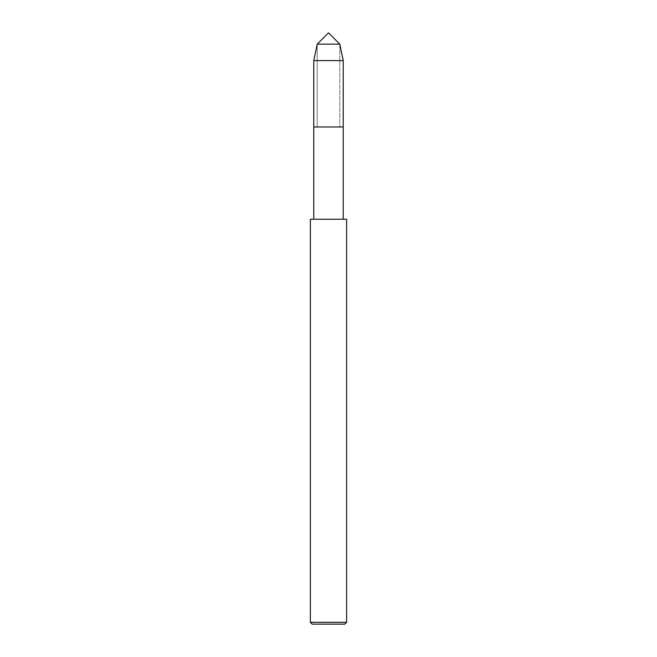 <?xml version="1.0" encoding="UTF-8"?>
<svg xmlns="http://www.w3.org/2000/svg" width="657" height="657" viewBox="0 0 657 657"><rect width="100%" height="100%" fill="white"/><g stroke="black" fill="none" stroke-linecap="round" stroke-linejoin="round"><path stroke-width="0.49" stroke-dasharray="3.29 2.46" d="M317.216 44.134L317.216 126.982L317.216 44.134L339.784 44.134L339.784 126.982L339.784 44.134L317.216 44.134L317.216 126.982L339.784 126.982L313.767 126.982L343.233 126.982L313.767 126.982M344.81 624.15L312.19 624.15M346.625 622.335L310.375 622.335M346.625 219.249L310.375 219.249M313.767 219.249L343.233 219.249L313.767 219.249M343.233 60.6L313.767 60.6"/><path stroke-width="0.99" d="M317.216 44.134L328.5 32.85L339.784 44.134L317.216 44.134L339.784 44.134L343.233 60.6L313.767 60.6L317.216 44.134L313.767 60.6L313.767 126.982L343.233 126.982L343.233 219.249M310.375 622.335L312.19 624.15L344.81 624.15L346.625 622.335L346.625 219.249L310.375 219.249L310.375 622.335L346.625 622.335M313.767 219.249L313.767 126.982L343.233 126.982L343.233 60.6M313.767 126.982L313.767 60.6"/></g></svg>
